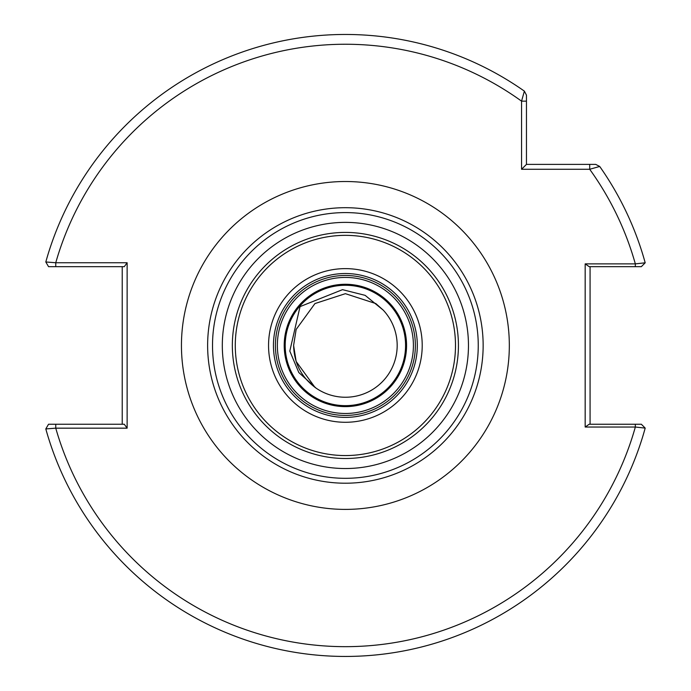 <?xml version="1.0" encoding="UTF-8"?>
<svg xmlns="http://www.w3.org/2000/svg" width="691" height="691" viewBox="0 0 691 691"><rect width="100%" height="100%" fill="white"/><g stroke="black" fill="none" stroke-linecap="round" stroke-linejoin="round"><path stroke-width="1.04" d="M285.193 345.457A60.195 60.195 0 0 1 345.388 285.262A60.195 60.195 0 0 1 405.574 345.457A60.195 60.195 0 0 1 345.388 405.652A60.195 60.195 0 0 1 285.193 345.457M383.22 310.112L375.818 303.565L345.388 293.675L314.949 303.565L296.145 329.452L293.606 345.457L296.145 329.452L314.949 303.565L345.388 293.675L375.818 303.565L383.22 310.112L375.818 303.565L345.388 293.675L314.949 303.565L296.145 329.452L293.606 345.457L296.145 329.452L314.949 303.565L345.388 293.675L375.818 303.565L383.22 310.112L375.818 303.565L345.388 293.675L314.949 303.565L296.145 329.452L293.606 345.457L296.145 329.452L314.949 303.565L345.388 293.675L375.818 303.565L383.22 310.112L375.818 303.565L345.388 293.675L314.949 303.565L296.145 329.452L293.606 345.457L296.145 329.452L314.949 303.565L345.388 293.675L375.818 303.565L383.22 310.112L375.818 303.565L345.388 293.675L314.949 303.565L296.145 329.452L293.606 345.457L296.145 329.452L314.949 303.565L345.388 293.675L375.818 303.565L383.22 310.112L375.818 303.565L345.388 293.675L314.949 303.565L296.145 329.452L293.606 345.457L296.145 329.452L314.949 303.565L345.388 293.675L375.818 303.565L383.22 310.112L375.818 303.565L345.388 293.675L314.949 303.565L296.145 329.452L293.606 345.457L296.145 329.452L314.949 303.565L345.388 293.675L375.818 303.565L383.22 310.112L375.818 303.565L345.388 293.675L314.949 303.565L296.145 329.452L293.606 345.457L296.145 329.452L314.949 303.565L345.388 293.675L375.818 303.565L383.22 310.112L375.818 303.565L345.388 293.675L314.949 303.565L296.145 329.452L293.606 345.457C294.098 363.414 301.613 377.657 316.132 388.178L298.823 372.553L289.805 351.097L300.041 306.623L342.52 289.659L365.142 295.351L383.22 310.112L375.818 303.565L345.388 293.675L314.949 303.565L296.145 329.452L293.606 345.457L296.145 361.453L314.949 387.34L316.132 388.178A51.773 51.773 0 0 0 383.22 310.112L375.818 303.565L345.388 293.675L314.949 303.565L296.145 329.452L293.606 345.457L296.145 361.453L314.949 387.34L316.132 388.178L314.949 387.34L296.145 361.453L293.606 345.457L296.145 361.453L314.949 387.34L316.132 388.178L314.949 387.34L296.145 361.453L293.606 345.457L296.145 361.453L314.949 387.34L316.132 388.178L314.949 387.34L296.145 361.453L293.606 345.457L296.145 361.453L314.949 387.34L316.132 388.178L314.949 387.34L296.145 361.453L293.606 345.457L296.145 361.453L314.949 387.34L316.132 388.178L314.949 387.34L296.145 361.453L293.606 345.457L296.145 361.453L314.949 387.34L316.132 388.178L314.949 387.34L296.145 361.453L293.606 345.457L296.145 361.453L314.949 387.34L316.132 388.178L314.949 387.34L296.145 361.453L293.606 345.457L296.145 361.453L314.949 387.34L316.132 388.178L314.949 387.34L296.145 361.453L293.606 345.457L296.145 361.453L314.949 387.34L316.132 388.178M127.127 262.744L124.276 266.666L55.755 266.666L55.755 262.744A301.207 301.207 0 0 1 521.558 101.145L526.456 101.145L526.456 164.389L595.711 164.389L599.71 166.462A310.993 310.993 0 0 1 645.195 262.805A310.993 310.993 0 0 0 599.71 166.462L589.699 169.278L521.558 169.278L521.558 101.145L524.374 91.134L526.456 95.133L526.456 101.145L526.456 95.133L524.374 91.134A310.993 310.993 0 0 0 45.805 261.975A310.993 310.993 0 0 1 524.374 91.134A310.993 310.993 0 0 0 45.805 261.975L55.755 262.744L127.127 262.744L127.127 428.17L55.755 428.17L45.805 428.93A310.993 310.993 0 0 0 645.195 428.1A310.993 310.993 0 0 1 45.805 428.93L48.543 424.239L124.276 424.239L127.127 428.17M641.343 424.239L635.331 424.239L641.343 424.239L645.195 428.1L635.331 427.038L585.173 427.038L585.173 263.876L635.331 263.876L645.195 262.805L641.343 266.666L635.331 266.666L641.343 266.666M616.769 266.666L609.142 266.666M590.071 266.666L590.071 424.239M589.699 164.389L589.699 169.278A301.207 301.207 0 0 1 635.331 263.876L635.331 266.666L589.181 266.666L585.173 263.876M585.173 427.038L589.181 424.239L635.331 424.239L635.331 427.038A301.207 301.207 0 0 1 55.755 428.17L55.755 424.239M122.229 424.239L122.229 266.666M55.755 266.666L48.543 266.666L45.805 261.975M521.558 169.278L526.456 164.389M310.751 282.403A71.942 71.942 0 0 0 282.334 380.085A71.942 71.942 0 0 0 380.015 408.511A71.942 71.942 0 0 0 408.433 310.82A71.942 71.942 0 0 0 310.751 282.403A71.942 71.942 0 0 1 408.433 310.82A71.942 71.942 0 0 1 380.015 408.511M378.132 405.073A68.02 68.02 0 0 0 405.004 312.703A68.02 68.02 0 0 0 312.634 285.832A68.02 68.02 0 0 0 285.763 378.202A68.02 68.02 0 0 0 378.132 405.073M374.833 399.07A61.171 61.171 0 0 0 399.001 316.003A61.171 61.171 0 0 0 315.934 291.835A61.171 61.171 0 0 0 291.766 374.902A61.171 61.171 0 0 0 374.833 399.07M279.06 224.713A137.759 137.759 0 0 0 224.644 411.776A137.759 137.759 0 0 0 411.706 466.2A137.759 137.759 0 0 0 466.131 279.129A137.759 137.759 0 0 0 279.06 224.713M281.418 228.997A132.862 132.862 0 0 0 228.928 409.418A132.862 132.862 0 0 0 409.348 461.908A132.862 132.862 0 0 0 461.838 281.487A132.862 132.862 0 0 0 281.418 228.997A132.862 132.862 0 0 0 228.928 409.418A132.862 132.862 0 0 0 409.348 461.908M292.371 248.95A110.111 110.111 0 0 0 248.881 398.465A110.111 110.111 0 0 0 398.396 441.964A110.111 110.111 0 0 0 441.895 292.448A110.111 110.111 0 0 0 292.371 248.95M290.963 246.376A113.048 113.048 0 0 0 246.307 399.882A113.048 113.048 0 0 0 399.813 444.538A113.048 113.048 0 0 0 444.468 291.032A113.048 113.048 0 0 0 290.963 246.376M181.448 345.457A163.94 163.94 0 0 1 345.388 181.517A163.94 163.94 0 0 1 509.327 345.457A163.94 163.94 0 0 1 345.388 509.397A163.94 163.94 0 0 1 181.448 345.457M599.71 166.462A310.993 310.993 0 0 1 645.195 262.805M645.195 428.1A310.993 310.993 0 0 1 45.805 428.93M308.393 278.11A76.831 76.831 0 0 0 278.041 382.443A76.831 76.831 0 0 0 382.373 412.795A76.831 76.831 0 0 0 412.726 308.462A76.831 76.831 0 0 0 308.393 278.11M379.074 406.792A69.981 69.981 0 0 0 406.723 311.762A69.981 69.981 0 0 0 311.693 284.122A69.981 69.981 0 0 0 284.053 379.143A69.981 69.981 0 0 0 379.074 406.792M286.134 237.583A123.076 123.076 0 0 0 237.514 404.71A123.076 123.076 0 0 0 404.641 453.331A123.076 123.076 0 0 0 453.261 286.204A123.076 123.076 0 0 0 286.134 237.583"/></g></svg>
